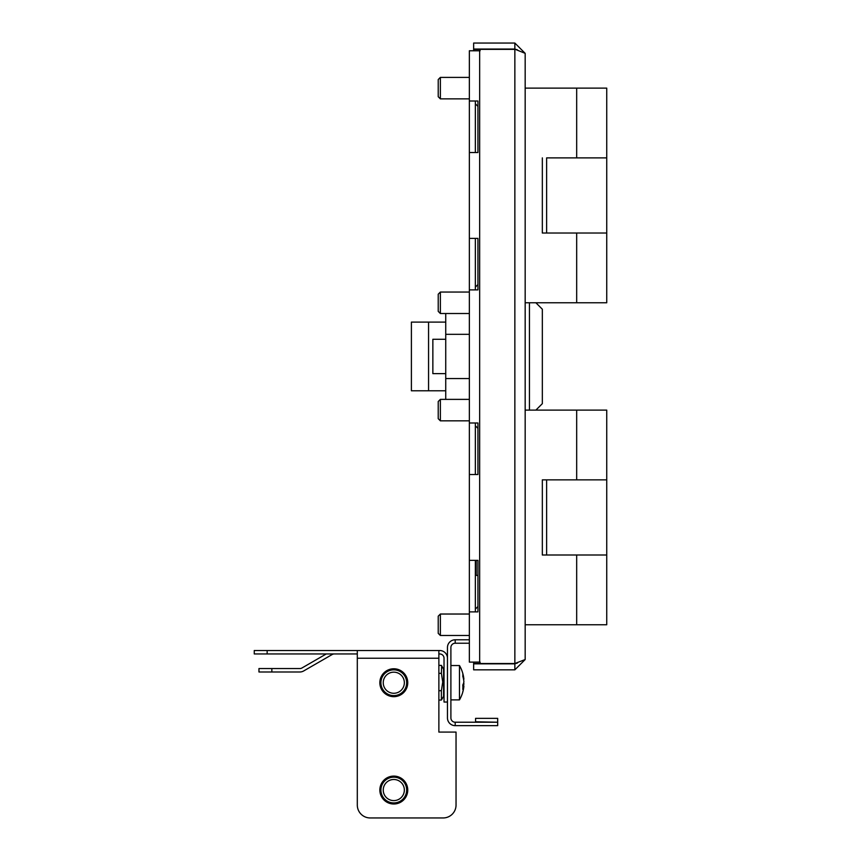 <?xml version="1.0" encoding="UTF-8"?>
<svg xmlns="http://www.w3.org/2000/svg" width="861" height="861" viewBox="0 0 861 861"><rect width="100%" height="100%" fill="white"/><g stroke="black" fill="none" stroke-linecap="round" stroke-linejoin="round"><path stroke-width="1.29" d="M516.923 49.583A25.755 25.755 0 0 0 516.105 49.669A25.755 25.755 0 0 1 516.923 49.583A25.755 25.755 0 0 0 516.105 49.669L525.167 53.35L525.167 659.537L514.856 663.53L473.647 663.53L473.647 662.109M469.353 101.006L477.941 101.006L477.941 152.526L469.353 152.526L469.353 50.777L480.083 50.777L480.083 49.368L473.647 49.368L473.647 50.777M516.105 663.218A25.755 25.755 0 0 0 516.923 663.304A25.755 25.755 0 0 1 516.105 663.218A25.755 25.755 0 0 0 516.923 663.304M475.358 574.535L476.219 575.396L477.941 575.396M476.219 560.36L476.219 575.396M469.353 639.788L455.189 639.788A7.727 7.727 0 0 0 447.462 647.515L447.462 717.923A7.727 7.727 0 0 0 455.189 725.651L497.69 725.651L497.69 718.354L475.573 718.354L475.573 721.787L497.69 722.218L455.189 722.218L455.189 725.651M455.189 639.788L455.189 643.221A4.294 4.294 0 0 0 450.895 647.515L450.895 717.923A4.294 4.294 0 0 0 455.189 722.218M455.189 643.221L469.353 643.221M469.353 152.526L469.353 238.389L477.941 238.389L477.941 289.899L469.353 289.899L469.353 422.988L477.941 422.988L477.941 474.508L469.353 474.508L469.353 560.36L477.941 560.36L477.941 611.88L469.353 611.88L469.353 662.109L480.083 662.109L480.083 663.53M469.353 474.508L469.353 422.988M469.353 289.899L469.353 238.389M469.353 611.88L469.353 560.36M475.358 560.36L475.358 611.88M475.358 101.006L475.358 152.526M475.358 238.389L475.358 289.899M475.358 422.988L475.358 474.508M514.856 663.53L514.856 49.368L480.083 49.368M517.601 50.046L514.856 49.055L514.856 43.05L525.167 53.35L525.167 88.123L606.736 88.123L606.736 233.019L576.676 233.019L606.736 233.019L606.736 302.781L525.167 302.781L525.167 410.105L606.736 410.105L606.736 479.868L576.676 479.868L606.736 479.868L606.736 555.001L542.333 555.001L542.333 479.868L576.676 479.868L546.627 479.868L546.627 555.001L606.736 555.001L606.736 624.763L525.167 624.763L525.167 659.537L514.856 669.836L514.856 663.831L517.601 662.841M514.856 669.836L473.647 669.836L473.647 663.831L514.856 663.831M514.856 43.05L473.647 43.05L473.647 49.055L514.856 49.055M393.789 696.667A13.948 13.948 0 0 1 379.841 682.719A13.948 13.948 0 0 1 393.789 668.771A13.948 13.948 0 0 1 407.748 682.719A13.948 13.948 0 0 1 393.789 696.667M393.789 804.002A13.948 13.948 0 0 1 379.841 790.043A13.948 13.948 0 0 1 393.789 776.095A13.948 13.948 0 0 1 407.748 790.043A13.948 13.948 0 0 1 393.789 804.002M447.462 658.245A7.727 7.727 0 0 0 439.734 650.518L438.873 650.518L438.873 732.087L456.039 732.087L456.039 805.067L456.039 732.087M254.264 650.518L267.147 650.518L267.147 653.951L254.264 653.951L254.264 650.518M370.187 817.95L443.167 817.95L370.187 817.95A12.883 12.883 0 0 1 357.304 805.067L357.304 650.518L267.147 650.518M357.304 650.518L438.873 650.518M447.462 702.038L444.028 702.038L444.028 658.245A4.294 4.294 0 0 0 439.734 653.951L438.873 653.951M357.304 653.951L267.147 653.951M326.265 653.951L301.974 667.975A4.294 4.294 0 0 1 299.832 668.556L271.85 668.556L271.85 671.989L299.832 671.989A7.727 7.727 0 0 0 303.696 670.945L332.142 654.532A4.294 4.294 0 0 1 334.283 653.951M443.167 817.95A12.883 12.883 0 0 0 456.039 805.067M271.85 671.989L258.967 671.989L258.967 668.556L271.85 668.556M542.333 479.868L546.627 479.868M542.333 555.001L546.627 555.001M546.627 233.019L576.676 233.019L542.333 233.019L546.627 233.019L546.627 157.886L606.736 157.886L546.627 157.886M542.333 233.019L542.333 157.886M440.369 635.493L438.227 633.352L438.227 616.175L440.369 614.033L440.369 635.493L469.353 635.493M440.369 420.835L438.227 418.694L438.227 401.517L440.369 399.375L440.369 420.835L469.353 420.835M440.369 292.406L440.369 313.156M438.227 294.484L438.227 311.079M440.369 77.748L440.369 98.509M438.227 79.825L438.227 96.432M535.897 302.781L542.333 309.217L542.333 403.669L535.897 410.105M529.45 410.105L529.45 302.781M445.74 373.62L432.857 373.62L432.857 339.277L445.74 339.277M445.74 313.512L445.74 399.375M445.74 334.316L469.353 334.316M445.74 378.571L469.353 378.571M428.563 390.786L428.563 322.1L411.397 322.1L411.397 390.786L445.74 390.786M428.563 322.1L445.74 322.1M388.58 670.945A12.883 12.883 0 0 1 405.563 677.499A12.883 12.883 0 0 1 399.009 694.493A12.883 12.883 0 0 1 382.015 687.939A12.883 12.883 0 0 1 388.58 670.945M389.516 673.065A10.558 10.558 0 0 1 403.443 678.436A10.558 10.558 0 0 1 398.073 692.373A10.558 10.558 0 0 1 384.146 686.992A10.558 10.558 0 0 1 389.516 673.065M399.3 695.537L403.917 692.319M402.55 671.86L399.407 669.944M398.869 669.718L397.997 669.417M388.58 778.269A12.883 12.883 0 0 1 405.563 784.823A12.883 12.883 0 0 1 399.009 801.817A12.883 12.883 0 0 1 382.015 795.263A12.883 12.883 0 0 1 388.58 778.269M389.516 780.4A10.558 10.558 0 0 1 403.443 785.77A10.558 10.558 0 0 1 398.073 799.697A10.558 10.558 0 0 1 384.146 794.326A10.558 10.558 0 0 1 389.516 780.4M399.3 802.872L403.917 799.654M402.55 779.183L399.407 777.268M398.869 777.052L397.997 776.74M462.809 691.695A34.246 29.608 180 0 0 463.692 687.842A34.343 34.343 0 0 1 459.483 699.885L459.483 665.542L450.895 665.542M463.53 679.2L463.885 679.2A34.246 29.608 180 0 0 463.692 677.596A34.246 29.608 180 0 0 462.809 673.743A31.696 12.592 138.1 0 1 462.895 674.981A31.696 12.592 138.1 0 1 462.809 676.326A34.246 29.608 180 0 1 463.885 681.783A34.246 17.209 0 0 1 462.809 684.958A31.696 21.654 57 0 1 462.809 689.413A34.246 17.209 0 0 0 463.885 686.239L462.874 686.239M463.53 686.239A34.246 29.608 180 0 0 463.885 683.656A34.246 17.209 0 0 0 463.692 682.719M463.692 687.842L463.692 687.842A34.246 29.608 180 0 0 463.885 686.239M441.639 699.638L443.598 696.237L443.598 669.191L441.381 665.392L438.873 665.392M438.873 700.047L441.381 700.047L441.381 690.694L442.726 682.02L441.381 673.356L438.873 673.356M441.381 690.694L438.873 690.694M441.381 673.356L441.639 665.801M479.652 50.777L479.652 662.109M357.304 658.245L438.873 658.245M576.676 555.001L576.676 624.763M576.676 410.105L576.676 479.868M576.676 233.019L576.676 302.781M576.676 88.123L576.676 157.886M475.358 609.093L477.941 606.521M440.369 614.033L469.353 614.033M440.369 399.375L469.353 399.375M475.358 425.775L477.941 428.358M475.358 287.111L477.941 284.539M438.227 294.193L440.369 292.051L469.353 292.051M438.227 311.37L440.369 313.512L469.353 313.512M438.227 79.546L440.369 77.393L469.353 77.393M438.227 96.712L440.369 98.864L469.353 98.864M475.358 103.794L477.941 106.377M463.692 677.596A34.343 34.343 0 0 0 459.483 665.542M459.483 699.885L450.895 699.885"/></g></svg>
